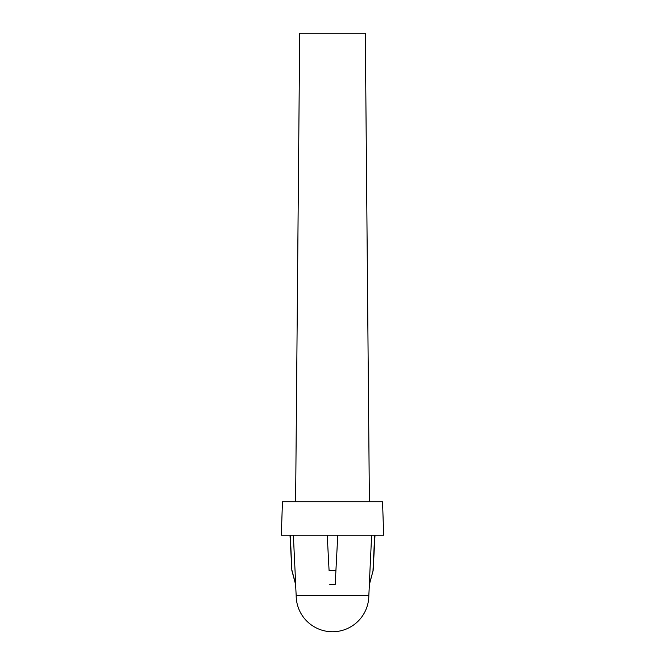 <?xml version="1.0" encoding="UTF-8"?>
<svg xmlns="http://www.w3.org/2000/svg" width="665" height="665" viewBox="0 0 665 665"><rect width="100%" height="100%" fill="white"/><g stroke="black" fill="none" stroke-linecap="round" stroke-linejoin="round"><path stroke-width="1" d="M296.174 595.424L368.826 595.424A36.326 36.326 0 0 1 332.5 631.75A36.326 36.326 0 0 1 296.174 595.424L295.593 584.444L291.852 570.47L290.331 535.192M295.609 501.726L299.699 33.25L365.301 33.25L369.391 501.726M382.533 501.726L282.467 501.726L281.303 535.192L383.697 535.192L382.533 501.726M368.826 595.424L369.408 584.444L373.148 570.47L374.994 535.192M371.635 535.192L369.308 584.444L373.148 570.47M373.007 570.47L374.669 535.192M291.993 570.47L295.692 584.444L293.365 535.192M335.925 570.47L337.77 535.192L335.185 584.444L335.925 570.47L329.075 570.47L327.23 535.192L329.075 570.47M329.815 584.444L335.185 584.444M291.852 570.47L290.007 535.192"/></g></svg>
